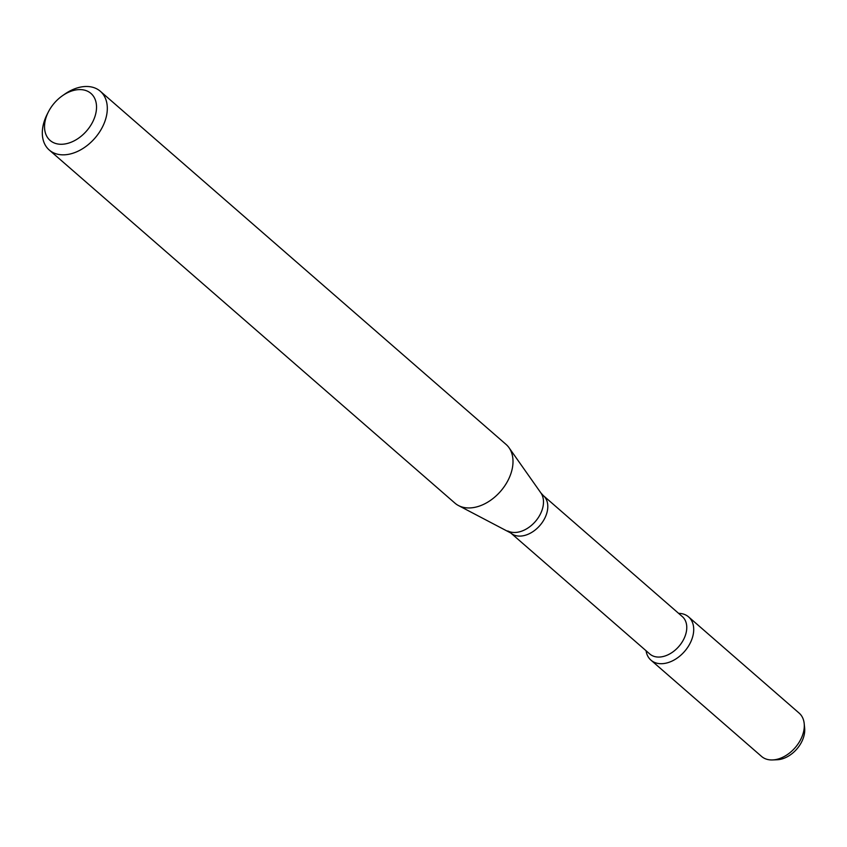<?xml version="1.0" encoding="UTF-8"?>
<svg xmlns="http://www.w3.org/2000/svg" width="847" height="847" viewBox="0 0 847 847"><rect width="100%" height="100%" fill="white"/><g stroke="black" fill="none" stroke-linecap="round" stroke-linejoin="round"><path stroke-width="1.27" d="M688.6 616.902A28.671 19.629 131 0 0 682.333 613.779A28.671 19.629 131 0 0 678.595 613.355A28.671 19.629 131 0 1 682.333 613.779A28.671 19.629 131 0 1 682.883 653.249A28.671 19.629 131 0 1 646.06 650.74A28.671 19.629 131 0 0 650.951 660.152L761.527 756.403A28.671 19.629 131 0 0 772.559 759.939A28.671 19.629 131 0 0 804.195 723.592A28.671 19.629 131 0 0 799.176 713.142L688.6 616.902A28.671 19.629 131 0 1 684.577 651.417A28.671 19.629 131 0 1 650.951 660.152M510.826 533.028A24.785 16.961 131 0 0 539.899 525.479A24.785 16.961 131 0 0 543.372 495.643L682.343 616.605A24.785 16.961 131 0 1 678.871 646.441A24.785 16.961 131 0 1 649.797 653.99L510.826 533.028L458.629 505.627A38.92 26.649 131 0 1 454.945 503.139L49.253 150.014A38.92 26.649 131 0 1 47.157 114.324L48.406 111.868A31.138 21.313 131 0 1 62.456 95.722A31.138 21.313 131 0 1 84.16 90.057A31.138 21.313 131 0 1 92.672 121.968A31.138 21.313 131 0 1 56.865 143.799A31.138 21.313 131 0 1 48.406 111.868M62.456 95.722L64.721 94.144A38.92 26.649 131 0 1 91.847 87.061A38.92 26.649 131 0 1 100.359 91.296L506.061 444.421A38.92 26.649 131 0 1 509.036 447.724A38.92 26.649 131 0 1 500.598 491.271A38.92 26.649 131 0 1 458.629 505.627M100.359 91.296A38.92 26.649 131 0 1 94.906 138.156A38.92 26.649 131 0 1 49.253 150.014M804.195 723.592L804.65 728.155A24.923 17.067 131 0 1 777.144 759.748L772.559 759.939M543.372 495.643L540.884 492.912A25.569 17.501 131 0 1 535.346 521.519A25.569 17.501 131 0 1 507.777 530.953M540.884 492.912L509.036 447.724"/></g></svg>

